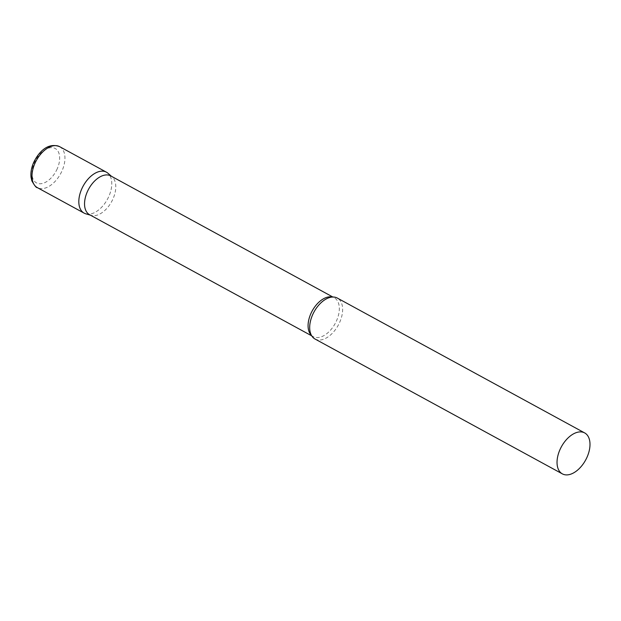 <?xml version="1.0" encoding="UTF-8"?>
<svg xmlns="http://www.w3.org/2000/svg" width="621" height="621" viewBox="0 0 621 621"><rect width="100%" height="100%" fill="white"/><g stroke="black" fill="none" stroke-linecap="round" stroke-linejoin="round"><path stroke-width="0.47" stroke-dasharray="3.1 2.33" d="M106.463 172.196A23.319 13.817 -61.4 0 1 108.877 196.337A23.319 13.817 -61.4 0 1 84.138 213.135M89.579 214.719A22.1 13.095 118.6 0 0 91.163 215.371A22.1 13.095 118.6 0 0 91.303 215.409A22.1 13.095 118.6 0 0 111.718 201.483A22.1 13.095 118.6 0 0 112.145 176.884A22.1 13.095 118.6 0 0 110.74 175.906M315.002 339.004A23.319 13.817 118.6 0 0 316.811 339.734A23.319 13.817 118.6 0 0 339.043 323.688A23.319 13.817 118.6 0 0 337.319 298.064M85.946 213.857A23.319 13.817 118.6 0 0 107.487 199.17A23.319 13.817 118.6 0 0 107.938 173.228M59.624 146.657A23.319 13.817 -61.4 0 1 62.046 170.806A23.319 13.817 -61.4 0 1 37.307 187.604M57.233 168.78A19.585 11.605 -61.4 0 1 37.974 183.498A19.585 11.605 -61.4 0 1 34.427 162.609A19.585 11.605 -61.4 0 1 53.678 147.891A19.585 11.605 -61.4 0 1 57.233 168.78M311.455 335.379A22.1 13.095 118.6 0 0 313.124 336.598A22.1 13.095 118.6 0 0 314.839 337.288A22.1 13.095 118.6 0 0 335.914 322.082A22.1 13.095 118.6 0 0 334.284 297.785A22.1 13.095 118.6 0 0 332.561 297.102A22.1 13.095 118.6 0 0 332.351 297.048M91.163 215.371L90.332 215.13M311.719 335.837L313.124 336.598C312.107 336.551 311.074 334.781 310.019 331.296M328.144 298.049C330.908 297.18 332.639 296.97 333.345 297.412L332.879 297.024M112.145 176.884L111.493 176.317"/><path stroke-width="0.93" d="M37.307 187.604L84.138 213.135A23.319 13.817 -61.4 0 1 81.724 188.986A23.319 13.817 -61.4 0 1 106.463 172.196L59.624 146.657A23.319 13.817 -61.4 0 0 34.892 163.455A23.319 13.817 -61.4 0 0 37.307 187.604C36.398 187.93 34.582 185.687 31.857 180.858L31.05 177.327C30.53 172.646 31.399 167.709 33.65 162.539C38.525 152.192 47.833 142.116 59.624 146.657M332.879 297.024L110.74 175.906A22.1 13.095 118.6 0 0 109.024 175.223A22.1 13.095 118.6 0 0 87.949 190.43A22.1 13.095 118.6 0 0 89.579 214.719L311.719 335.837M111.493 176.317L107.938 173.228A23.319 13.817 118.6 0 0 104.646 171.466A23.319 13.817 118.6 0 0 81.77 188.877A23.319 13.817 118.6 0 0 85.807 213.818A23.319 13.817 118.6 0 0 85.946 213.857M584.679 432.922L337.319 298.064A23.319 13.817 118.6 0 0 335.511 297.335A23.319 13.817 118.6 0 0 328.144 298.049A23.319 13.817 118.6 0 0 310.019 331.296A23.319 13.817 118.6 0 0 315.002 339.004L562.354 473.87A23.319 13.817 118.6 0 0 564.171 474.591A23.319 13.817 118.6 0 0 586.403 458.554A23.319 13.817 118.6 0 0 584.679 432.922A23.319 13.817 118.6 0 0 582.863 432.2A23.319 13.817 118.6 0 0 560.631 448.238A23.319 13.817 118.6 0 0 562.354 473.87M332.351 297.048A22.1 13.095 118.6 0 0 312.2 310.927A22.1 13.095 118.6 0 0 311.455 335.379M90.332 215.13L85.807 213.818"/></g></svg>
